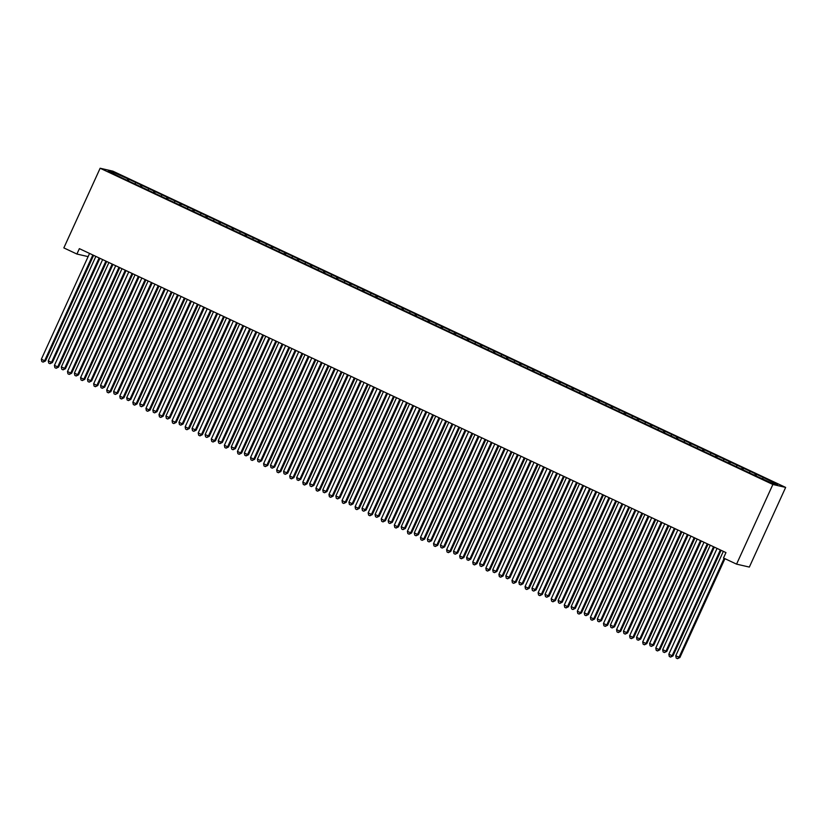 <?xml version="1.0" encoding="UTF-8"?>
<svg xmlns="http://www.w3.org/2000/svg" width="827" height="827" viewBox="0 0 827 827"><rect width="100%" height="100%" fill="white"/><g stroke="black" fill="none" stroke-linecap="round" stroke-linejoin="round"><path stroke-width="1.24" d="M785.65 487.413L112.917 171.179L100.139 168.243L772.873 484.477L785.65 487.413L749.345 567.074L736.568 564.138L772.873 484.477M113.764 173.753L113.506 172.347L108.182 171.127L121.342 177.609L756.684 476.269L772.284 483.309L777.607 484.529L764.448 478.058L129.115 179.387L128.412 180.927M113.506 172.347L129.115 179.387M736.568 564.138L723.501 557.998L725.961 552.591L79.371 248.648L76.911 254.044L88.107 256.618M135.731 182.798L135.018 183.739M140.962 185.258L140.083 186.416M148.798 188.938L148.085 189.89M154.029 191.399L153.15 192.557M161.875 195.089L161.162 196.03M167.106 197.55L166.227 198.707M174.952 201.23L174.239 202.181M180.172 203.69L179.304 204.848M188.018 207.381L187.305 208.321M193.249 209.841L192.371 210.999M201.095 213.521L200.382 214.472M206.326 215.981L205.447 217.139M214.162 219.672L213.449 220.613M219.393 222.132L218.514 223.29M227.239 225.812L226.526 226.753M232.47 228.273L231.591 229.43M240.316 231.963L239.603 232.904M245.536 234.413L244.668 235.581M253.382 238.104L252.669 239.044M258.613 240.564L257.735 241.722M266.459 244.254L265.746 245.195M271.69 246.704L270.811 247.873M279.526 250.395L278.813 251.336M284.757 252.855L283.878 254.013M292.603 256.546L291.89 257.486M297.834 258.996L296.955 260.164M305.68 262.686L304.967 263.627M310.9 265.147L310.032 266.304M318.746 268.827L318.033 269.778M323.977 271.287L323.099 272.455M331.823 274.977L331.11 275.918M337.054 277.438L336.175 278.596M344.89 281.118L344.177 282.069M350.121 283.578L349.242 284.736M357.967 287.269L357.254 288.209M363.198 289.729L362.319 290.887M371.044 293.409L370.331 294.36M376.264 295.87L375.396 297.027M384.11 299.56L383.397 300.501M389.341 302.02L388.463 303.178M397.187 305.701L396.474 306.652M402.418 308.161L401.54 309.319M410.254 311.851L409.541 312.792M415.485 314.312L414.606 315.469M423.331 317.992L422.618 318.933M428.562 320.452L427.683 321.61M436.408 324.143L435.695 325.083M441.639 326.593L440.76 327.761M449.474 330.283L448.761 331.224M454.705 332.743L453.827 333.901M462.551 336.434L461.838 337.375M467.782 338.884L466.904 340.052M475.618 342.574L474.915 343.515M480.849 345.035L479.97 346.193M488.695 348.725L487.982 349.666M493.926 351.175L493.047 352.343M501.772 354.866L501.059 355.806M507.003 357.326L506.124 358.484M514.839 361.006L514.125 361.957M520.069 363.466L519.191 364.635M527.915 367.157L527.202 368.098M533.146 369.617L532.268 370.775M540.992 373.297L540.279 374.249M546.213 375.758L545.334 376.916M554.059 379.448L553.346 380.389M559.29 381.909L558.411 383.066M567.136 385.589L566.423 386.54M572.367 388.049L571.488 389.207M580.203 391.74L579.489 392.68M585.433 394.2L584.555 395.358M593.279 397.88L592.566 398.831M598.51 400.34L597.632 401.498M606.356 404.031L605.643 404.972M611.577 406.481L610.698 407.649M619.423 410.171L618.71 411.112M624.654 412.632L623.775 413.789M632.5 416.322L631.787 417.263M637.731 418.772L636.852 419.94M645.567 422.463L644.853 423.403M650.797 424.923L649.919 426.081M658.643 428.613L657.93 429.554M663.874 431.063L662.996 432.232M671.72 434.754L671.007 435.695M676.941 437.214L676.072 438.372M684.787 440.905L684.074 441.845M690.018 443.355L689.139 444.523M697.864 447.045L697.151 447.986M703.095 449.506L702.216 450.663M710.931 453.186L710.217 454.137M716.161 455.646L715.283 456.814M724.007 459.336L723.294 460.277M729.238 461.797L728.36 462.955M737.084 465.477L736.371 466.428M742.305 467.937L741.437 469.095M750.151 471.628L749.438 472.568M755.382 474.088L754.503 475.246M763.228 477.768L762.515 478.719M100.139 168.243L63.844 247.904L76.911 254.044M127.885 179.108L127.007 180.276M756.612 474.367L755.909 475.907M743.535 468.216L742.832 469.757M730.458 462.076L729.765 463.616M717.391 455.925L716.689 457.465M704.315 449.785L703.612 451.325M691.248 443.644L690.545 445.174M678.171 437.493L677.468 439.034M665.094 431.353L664.401 432.883M652.027 425.202L651.325 426.742M638.951 419.062L638.248 420.602M625.884 412.911L625.181 414.451M612.807 406.77L612.104 408.311M599.73 400.619L599.037 402.16M586.663 394.479L585.961 396.019M573.587 388.328L572.884 389.868M560.52 382.188L559.817 383.728M547.443 376.037L546.74 377.577M534.366 369.896L533.673 371.437M521.299 363.746L520.596 365.286M508.223 357.605L507.52 359.145M495.156 351.465L494.453 352.995M482.079 345.314L481.376 346.854M469.002 339.173L468.309 340.703M455.935 333.023L455.232 334.563M442.858 326.882L442.156 328.422M429.792 320.731L429.089 322.272M416.715 314.591L416.012 316.131M403.638 308.44L402.935 309.98M390.571 302.3L389.868 303.84M377.494 296.149L376.792 297.689M364.418 290.008L363.725 291.549M351.351 283.857L350.648 285.398M338.274 277.717L337.571 279.257M325.207 271.566L324.504 273.106M312.13 265.426L311.428 266.966M299.054 259.285L298.361 260.815M285.987 253.134L285.284 254.675M272.91 246.994L272.207 248.524M259.843 240.843L259.14 242.383M246.766 234.703L246.064 236.243M233.69 228.552L232.997 230.092M220.623 222.411L219.92 223.952M207.546 216.26L206.843 217.801M194.479 210.12L193.776 211.66M181.402 203.969L180.7 205.51M168.326 197.829L167.633 199.369M155.259 191.678L154.556 193.218M142.182 185.537L141.479 187.078M720.338 549.955A1.489 1.447 -77.1 0 0 720.234 550.151L672.113 655.739L668.847 654.198L716.968 548.621A1.489 1.447 -77.1 0 0 717.04 548.404M721.113 550.317A1.489 1.447 -77.1 0 0 721.092 550.348L672.982 655.935L672.113 655.739L670.594 657.093L669.291 656.473L668.847 654.198M672.982 655.935L670.594 657.093M723.346 551.361L675.752 655.79L679.887 657.517L724.938 558.67M679.887 657.517L677.499 658.674L679.019 657.32L724.152 558.297M677.499 658.674L676.197 658.065L675.752 655.79M707.271 543.815A1.489 1.447 -77.1 0 0 707.157 544.011L659.047 649.588L655.77 648.058L703.891 542.471A1.489 1.447 -77.1 0 0 703.973 542.254M708.036 544.176A1.489 1.447 -77.1 0 0 708.026 544.207L659.905 649.784L659.047 649.588L657.517 650.942L656.214 650.332L655.77 648.058M659.905 649.784L657.517 650.942M694.194 537.664A1.489 1.447 -77.1 0 0 694.091 537.86L645.97 643.447L642.703 641.907L690.814 536.33A1.489 1.447 -77.1 0 0 690.896 536.113M694.969 538.026A1.489 1.447 -77.1 0 0 694.949 538.057L646.828 643.644L645.97 643.447L644.45 644.802L643.137 644.181L642.703 641.907M646.828 643.644L644.45 644.802M710.269 545.22L662.685 649.64L665.952 651.18L666.81 651.376L714.321 547.123M666.81 651.376L664.432 652.534L665.952 651.18L713.536 546.761M664.432 652.534L663.12 651.914L662.685 649.64M697.192 539.07L649.608 643.499L653.743 645.225L701.255 540.982M653.743 645.225L651.356 646.383L652.875 645.029L700.469 540.61M651.356 646.383L650.053 645.773L649.608 643.499M681.128 531.523A1.489 1.447 -77.1 0 0 681.014 531.72L632.893 637.297L629.626 635.767L677.747 530.179A1.489 1.447 -77.1 0 0 677.82 529.973M681.893 531.885A1.489 1.447 -77.1 0 0 681.872 531.916L633.761 637.503L632.893 637.297L631.373 638.651L630.071 638.041L629.626 635.767M633.761 637.503L631.373 638.651M668.051 525.372A1.489 1.447 -77.1 0 0 667.937 525.569L619.826 631.156L616.56 629.616L664.67 524.039A1.489 1.447 -77.1 0 0 664.753 523.822M668.816 525.734A1.489 1.447 -77.1 0 0 668.805 525.776L620.684 631.352L619.826 631.156L618.307 632.51L616.994 631.89L616.56 629.616M620.684 631.352L618.307 632.51M684.125 532.929L636.532 637.348L639.809 638.889L640.667 639.085L688.178 534.831M640.667 639.085L638.279 640.243L639.809 638.889L687.392 534.469M638.279 640.243L636.976 639.622L636.532 637.348M671.048 526.789L623.465 631.208L627.59 632.944L675.101 528.691M627.59 632.944L625.212 634.092L626.732 632.738L674.315 528.319M625.212 634.092L623.899 633.482L623.465 631.208M654.974 519.232A1.489 1.447 -77.1 0 0 654.87 519.428L606.749 625.005L603.483 623.475L651.604 517.888A1.489 1.447 -77.1 0 0 651.676 517.681M655.749 519.594A1.489 1.447 -77.1 0 0 655.728 519.625L607.618 625.212L606.749 625.005L605.23 626.359L603.927 625.75L603.483 623.475M607.618 625.212L605.23 626.359M657.982 520.638L610.388 625.057L613.655 626.597L614.523 626.794L662.034 522.54M614.523 626.794L612.135 627.951L613.655 626.597L661.249 522.178M612.135 627.951L610.833 627.331L610.388 625.057M641.907 513.081A1.489 1.447 -77.1 0 0 641.793 513.278L593.683 618.865L590.406 617.324L638.527 511.748A1.489 1.447 -77.1 0 0 638.609 511.531M641.793 513.278L642.662 513.484A1.489 1.447 -77.1 0 0 642.662 513.484L594.541 619.061L593.683 618.865L592.153 620.219L590.85 619.599L590.406 617.324M594.541 619.061L592.153 620.219M644.905 514.497L597.321 618.916L601.446 620.653L648.957 516.399M601.446 620.653L599.068 621.801L600.588 620.446L648.172 516.027M599.068 621.801L597.756 621.191L597.321 618.916M628.83 506.941A1.489 1.447 -77.1 0 0 628.727 507.137L580.606 612.724L577.339 611.184L625.45 505.597A1.489 1.447 -77.1 0 0 625.532 505.39M628.727 507.137L629.585 507.333A1.489 1.447 -77.1 0 0 629.585 507.333L581.464 612.921L580.606 612.724L579.086 614.068L577.773 613.458L577.339 611.184M581.464 612.921L579.086 614.068M615.764 500.79A1.489 1.447 -77.1 0 0 615.65 500.997L567.529 606.573L564.262 605.033L612.383 499.456A1.489 1.447 -77.1 0 0 612.456 499.239M616.528 501.152A1.489 1.447 -77.1 0 0 616.508 501.193L568.397 606.77L567.529 606.573L566.009 607.928L564.707 607.318L564.262 605.033M568.397 606.77L566.009 607.928M602.687 494.649A1.489 1.447 -77.1 0 0 602.573 494.846L554.462 600.433L551.196 598.893L599.306 493.305A1.489 1.447 -77.1 0 0 599.389 493.099M603.452 495.011A1.489 1.447 -77.1 0 0 603.441 495.042L555.32 600.629L554.462 600.433L552.943 601.787L551.63 601.167L551.196 598.893M555.32 600.629L552.943 601.787M589.61 488.499A1.489 1.447 -77.1 0 0 589.506 488.705L541.385 594.282L538.119 592.742L586.24 487.165A1.489 1.447 -77.1 0 0 586.312 486.948M590.385 488.86A1.489 1.447 -77.1 0 0 590.364 488.902L542.254 594.479L541.385 594.282L539.866 595.636L538.563 595.026L538.119 592.742M542.254 594.479L539.866 595.636M576.543 482.358A1.489 1.447 -77.1 0 0 576.429 482.554L528.319 588.142L525.042 586.601L573.163 481.014A1.489 1.447 -77.1 0 0 573.245 480.807M577.308 482.72A1.489 1.447 -77.1 0 0 577.298 482.751L529.177 588.338L528.319 588.142L526.789 589.496L525.486 588.876L525.042 586.601M529.177 588.338L526.789 589.496M563.466 476.207A1.489 1.447 -77.1 0 0 563.363 476.414L515.242 581.991L511.975 580.461L560.086 474.874A1.489 1.447 -77.1 0 0 560.168 474.657M564.241 476.569A1.489 1.447 -77.1 0 0 564.221 476.61L516.1 582.187L515.242 581.991L513.722 583.345L512.409 582.735L511.975 580.461M516.1 582.187L513.722 583.345M550.389 470.067A1.489 1.447 -77.1 0 0 550.286 470.263L502.165 575.85L498.898 574.31L547.019 468.733A1.489 1.447 -77.1 0 0 547.092 468.516M551.164 470.429A1.489 1.447 -77.1 0 0 551.144 470.46L503.033 576.047L502.165 575.85L500.645 577.205L499.343 576.584L498.898 574.31M503.033 576.047L500.645 577.205M537.323 463.916A1.489 1.447 -77.1 0 0 537.209 464.123L489.098 569.7L485.831 568.17L533.942 462.582A1.489 1.447 -77.1 0 0 534.025 462.365M538.088 464.278A1.489 1.447 -77.1 0 0 538.077 464.319L489.956 569.896L489.098 569.7L487.579 571.054L486.266 570.444L485.831 568.17M489.956 569.896L487.579 571.054M524.246 457.776A1.489 1.447 -77.1 0 0 524.142 457.972L476.021 563.559L472.755 562.019L520.876 456.442A1.489 1.447 -77.1 0 0 520.948 456.225M525.021 458.137A1.489 1.447 -77.1 0 0 525 458.168L476.89 563.756L476.021 563.559L474.502 564.913L473.189 564.293L472.755 562.019M476.89 563.756L474.502 564.913M511.179 451.635A1.489 1.447 -77.1 0 0 511.065 451.831L462.955 557.408L459.678 555.878L507.799 450.291A1.489 1.447 -77.1 0 0 507.881 450.084M511.944 451.997A1.489 1.447 -77.1 0 0 511.934 452.028L463.813 557.605L462.955 557.408L461.425 558.763L460.122 558.153L459.678 555.878M463.813 557.605L461.425 558.763M498.102 445.484A1.489 1.447 -77.1 0 0 497.988 445.681L449.878 551.268L446.611 549.728L494.722 444.151A1.489 1.447 -77.1 0 0 494.804 443.934M498.877 445.846A1.489 1.447 -77.1 0 0 498.857 445.877L450.736 551.464L449.878 551.268L448.358 552.622L447.045 552.002L446.611 549.728M450.736 551.464L448.358 552.622M485.025 439.344A1.489 1.447 -77.1 0 0 484.922 439.54L436.801 545.117L433.534 543.587L481.655 438A1.489 1.447 -77.1 0 0 481.727 437.793M485.8 439.706A1.489 1.447 -77.1 0 0 485.78 439.737L437.669 545.324L436.801 545.117L435.281 546.471L433.979 545.861L433.534 543.587M437.669 545.324L435.281 546.471M471.959 433.193A1.489 1.447 -77.1 0 0 471.845 433.389L423.734 538.977L420.467 537.436L468.578 431.859A1.489 1.447 -77.1 0 0 468.661 431.642M472.724 433.555A1.489 1.447 -77.1 0 0 472.713 433.596L424.592 539.173L423.734 538.977L422.215 540.331L420.902 539.711L420.467 537.436M424.592 539.173L422.215 540.331M458.882 427.052A1.489 1.447 -77.1 0 0 458.778 427.249L410.657 532.826L407.391 531.296L455.512 425.709A1.489 1.447 -77.1 0 0 455.584 425.502M459.657 427.414A1.489 1.447 -77.1 0 0 459.636 427.445L411.526 533.033L410.657 532.826L409.138 534.18L407.825 533.57L407.391 531.296M411.526 533.033L409.138 534.18M445.815 420.902A1.489 1.447 -77.1 0 0 445.701 421.098L397.58 526.685L394.314 525.145L442.435 419.568A1.489 1.447 -77.1 0 0 442.517 419.351M446.58 421.263A1.489 1.447 -77.1 0 0 446.57 421.305L398.449 526.882L397.58 526.685L396.061 528.039L394.758 527.419L394.314 525.145M398.449 526.882L396.061 528.039M432.738 414.761A1.489 1.447 -77.1 0 0 432.624 414.958L384.514 520.545L381.247 519.005L429.358 413.417A1.489 1.447 -77.1 0 0 429.44 413.211M433.513 415.123A1.489 1.447 -77.1 0 0 433.493 415.154L385.372 520.741L384.514 520.545L382.994 521.889L381.681 521.279L381.247 519.005M385.372 520.741L382.994 521.889M419.661 408.61A1.489 1.447 -77.1 0 0 419.558 408.817L371.437 514.394L368.17 512.854L416.291 407.277A1.489 1.447 -77.1 0 0 416.363 407.06M420.436 408.972A1.489 1.447 -77.1 0 0 420.416 409.014L372.305 514.59L371.437 514.394L369.917 515.748L368.615 515.138L368.17 512.854M372.305 514.59L369.917 515.748M406.595 402.47A1.489 1.447 -77.1 0 0 406.481 402.666L358.37 508.254L355.103 506.713L403.214 401.126A1.489 1.447 -77.1 0 0 403.297 400.919M406.481 402.666L407.349 402.863A1.489 1.447 -77.1 0 0 407.349 402.863L359.228 508.45L358.37 508.254L356.85 509.608L355.538 508.987L355.103 506.713M359.228 508.45L356.85 509.608M393.518 396.319A1.489 1.447 -77.1 0 0 393.414 396.526L345.293 502.103L342.027 500.573L390.137 394.986A1.489 1.447 -77.1 0 0 390.22 394.768M393.414 396.526L394.272 396.722A1.489 1.447 -77.1 0 0 394.272 396.722L346.162 502.299L345.293 502.103L343.774 503.457L342.461 502.847L342.027 500.573M346.162 502.299L343.774 503.457M380.451 390.179A1.489 1.447 -77.1 0 0 380.337 390.375L332.216 495.962L328.95 494.422L377.071 388.835A1.489 1.447 -77.1 0 0 377.143 388.628M380.337 390.375L381.206 390.571A1.489 1.447 -77.1 0 0 381.206 390.571L333.085 496.159L332.216 495.962L330.697 497.316L329.394 496.696L328.95 494.422M333.085 496.159L330.697 497.316M367.374 384.028A1.489 1.447 -77.1 0 0 367.26 384.235L319.15 489.811L315.883 488.281L363.994 382.694A1.489 1.447 -77.1 0 0 364.076 382.477M368.149 384.39A1.489 1.447 -77.1 0 0 368.129 384.431L320.008 490.008L319.15 489.811L317.63 491.166L316.317 490.556L315.883 488.281M320.008 490.008L317.63 491.166M354.297 377.887A1.489 1.447 -77.1 0 0 354.194 378.084L306.073 483.671L302.806 482.131L350.927 376.554A1.489 1.447 -77.1 0 0 350.999 376.337M355.072 378.249A1.489 1.447 -77.1 0 0 355.052 378.28L306.941 483.867L306.073 483.671L304.553 485.025L303.251 484.405L302.806 482.131M306.941 483.867L304.553 485.025M341.231 371.736A1.489 1.447 -77.1 0 0 341.117 371.943L293.006 477.52L289.729 475.99L337.85 370.403A1.489 1.447 -77.1 0 0 337.933 370.186M341.996 372.098A1.489 1.447 -77.1 0 0 341.985 372.14L293.864 477.717L293.006 477.52L291.476 478.874L290.174 478.264L289.729 475.99M293.864 477.717L291.476 478.874M328.154 365.596A1.489 1.447 -77.1 0 0 328.05 365.792L279.929 471.38L276.663 469.839L324.773 364.262A1.489 1.447 -77.1 0 0 324.856 364.045M328.929 365.958A1.489 1.447 -77.1 0 0 328.908 365.989L280.798 471.576L279.929 471.38L278.41 472.734L277.097 472.114L276.663 469.839M280.798 471.576L278.41 472.734M315.087 359.456A1.489 1.447 -77.1 0 0 314.973 359.652L266.852 465.229L263.586 463.699L311.707 358.112A1.489 1.447 -77.1 0 0 311.779 357.905M315.852 359.817A1.489 1.447 -77.1 0 0 315.842 359.848L267.721 465.436L266.852 465.229L265.333 466.583L264.03 465.973L263.586 463.699M267.721 465.436L265.333 466.583M302.01 353.305A1.489 1.447 -77.1 0 0 301.896 353.501L253.786 459.088L250.519 457.548L298.63 351.971A1.489 1.447 -77.1 0 0 298.712 351.754M302.785 353.667A1.489 1.447 -77.1 0 0 302.765 353.698L254.644 459.285L253.786 459.088L252.266 460.443L250.953 459.822L250.519 457.548M254.644 459.285L252.266 460.443M288.933 347.164A1.489 1.447 -77.1 0 0 288.83 347.361L240.709 452.938L237.442 451.408L285.563 345.82A1.489 1.447 -77.1 0 0 285.635 345.614M288.83 347.361L289.688 347.557A1.489 1.447 -77.1 0 0 289.688 347.557L241.577 453.144L240.709 452.938L239.189 454.292L237.887 453.682L237.442 451.408M241.577 453.144L239.189 454.292M275.867 341.013A1.489 1.447 -77.1 0 0 275.753 341.21L227.642 446.797L224.365 445.257L272.486 339.68A1.489 1.447 -77.1 0 0 272.569 339.463M275.753 341.21L276.621 341.417A1.489 1.447 -77.1 0 0 276.621 341.417L228.5 446.993L227.642 446.797L226.112 448.151L224.81 447.531L224.365 445.257M228.5 446.993L226.112 448.151M262.79 334.873A1.489 1.447 -77.1 0 0 262.686 335.069L214.565 440.646L211.298 439.116L259.409 333.529A1.489 1.447 -77.1 0 0 259.492 333.322M262.686 335.069L263.544 335.266A1.489 1.447 -77.1 0 0 263.544 335.266L215.433 440.853L214.565 440.646L213.046 442L211.733 441.391L211.298 439.116M215.433 440.853L213.046 442M249.723 328.722A1.489 1.447 -77.1 0 0 249.609 328.919L201.488 434.506L198.222 432.966L246.343 327.389A1.489 1.447 -77.1 0 0 246.415 327.172M250.488 329.084A1.489 1.447 -77.1 0 0 250.478 329.125L202.357 434.702L201.488 434.506L199.969 435.86L198.666 435.25L198.222 432.966M202.357 434.702L199.969 435.86M236.646 322.582A1.489 1.447 -77.1 0 0 236.532 322.778L188.422 428.365L185.155 426.825L233.266 321.238A1.489 1.447 -77.1 0 0 233.348 321.031M237.421 322.943A1.489 1.447 -77.1 0 0 237.401 322.975L189.28 428.562L188.422 428.365L186.902 429.709L185.589 429.099L185.155 426.825M189.28 428.562L186.902 429.709M223.569 316.431A1.489 1.447 -77.1 0 0 223.466 316.638L175.345 422.215L172.078 420.674L220.199 315.097A1.489 1.447 -77.1 0 0 220.271 314.88M224.344 316.793A1.489 1.447 -77.1 0 0 224.324 316.834L176.213 422.411L175.345 422.215L173.825 423.569L172.523 422.959L172.078 420.674M176.213 422.411L173.825 423.569M210.503 310.29A1.489 1.447 -77.1 0 0 210.389 310.487L162.278 416.074L159.001 414.534L207.122 308.947A1.489 1.447 -77.1 0 0 207.205 308.74M211.267 310.652A1.489 1.447 -77.1 0 0 211.257 310.683L163.136 416.27L162.278 416.074L160.748 417.428L159.446 416.808L159.001 414.534M163.136 416.27L160.748 417.428M197.426 304.14A1.489 1.447 -77.1 0 0 197.322 304.346L149.201 409.923L145.934 408.393L194.045 302.806A1.489 1.447 -77.1 0 0 194.128 302.589M198.201 304.501A1.489 1.447 -77.1 0 0 198.18 304.543L150.069 410.12L149.201 409.923L147.682 411.277L146.369 410.668L145.934 408.393M150.069 410.12L147.682 411.277M184.359 297.999A1.489 1.447 -77.1 0 0 184.245 298.196L136.124 403.783L132.858 402.242L180.979 296.666A1.489 1.447 -77.1 0 0 181.051 296.448M185.124 298.361A1.489 1.447 -77.1 0 0 185.103 298.392L136.993 403.979L136.124 403.783L134.605 405.137L133.302 404.517L132.858 402.242M136.993 403.979L134.605 405.137M171.282 291.848A1.489 1.447 -77.1 0 0 171.168 292.055L123.058 397.632L119.791 396.102L167.902 290.515A1.489 1.447 -77.1 0 0 167.984 290.298M172.047 292.21A1.489 1.447 -77.1 0 0 172.037 292.251L123.916 397.828L123.058 397.632L121.538 398.986L120.225 398.376L119.791 396.102M123.916 397.828L121.538 398.986M158.205 285.708A1.489 1.447 -77.1 0 0 158.102 285.904L109.981 391.491L106.714 389.951L154.835 284.374A1.489 1.447 -77.1 0 0 154.907 284.157M158.98 286.07A1.489 1.447 -77.1 0 0 158.96 286.101L110.849 391.688L109.981 391.491L108.461 392.846L107.159 392.225L106.714 389.951M110.849 391.688L108.461 392.846M631.828 508.347L584.244 612.766L587.511 614.306L588.379 614.502L635.88 510.249M588.379 614.502L585.992 615.66L587.511 614.306L635.105 509.887M585.992 615.66L584.679 615.04L584.244 612.766M618.761 502.206L571.168 606.625L575.303 608.362L622.814 504.108M575.303 608.362L572.915 609.509L574.445 608.155L622.028 503.736M572.915 609.509L571.612 608.899L571.168 606.625M605.684 496.055L558.101 600.474L562.226 602.211L609.737 497.968M562.226 602.211L559.848 603.369L561.368 602.015L608.951 497.596M559.848 603.369L558.535 602.759L558.101 600.474M592.618 489.915L545.024 594.334L548.291 595.874L549.159 596.071L596.67 491.817M549.159 596.071L546.771 597.228L548.291 595.874L595.885 491.445M546.771 597.228L545.469 596.608L545.024 594.334M579.541 483.764L531.957 588.183L536.082 589.92L583.593 485.676M536.082 589.92L533.704 591.078L535.224 589.723L582.808 485.304M533.704 591.078L532.392 590.468L531.957 588.183M566.464 477.624L518.88 582.043L522.147 583.583L523.015 583.779L570.516 479.526M523.015 583.779L520.628 584.937L522.147 583.583L569.731 479.153M520.628 584.937L519.315 584.317L518.88 582.043M553.397 471.473L505.804 575.902L509.939 577.628L557.45 473.385M509.939 577.628L507.551 578.786L509.07 577.432L556.664 473.013M507.551 578.786L506.248 578.176L505.804 575.902M540.32 465.332L492.737 569.751L496.004 571.292L496.862 571.488L544.373 467.234M496.862 571.488L494.484 572.646L496.004 571.292L543.587 466.873M494.484 572.646L493.171 572.026L492.737 569.751M527.254 459.181L479.66 563.611L483.795 565.337L531.306 461.094M483.795 565.337L481.407 566.495L482.927 565.141L530.52 460.722M481.407 566.495L480.105 565.885L479.66 563.611M514.177 453.041L466.593 557.46L469.86 559L470.718 559.197L518.229 454.943M470.718 559.197L468.34 560.355L469.86 559L517.444 454.581M468.34 560.355L467.028 559.734L466.593 557.46M501.1 446.89L453.516 551.32L457.651 553.046L505.152 448.803M457.651 553.046L455.263 554.204L456.783 552.849L504.367 448.43M455.263 554.204L453.951 553.594L453.516 551.32M488.033 440.75L440.44 545.169L443.706 546.709L444.575 546.905L492.086 442.652M444.575 546.905L442.187 548.063L443.706 546.709L491.3 442.29M442.187 548.063L440.884 547.443L440.44 545.169M474.956 434.609L427.373 539.028L431.498 540.765L479.009 436.511M431.498 540.765L429.12 541.912L430.64 540.558L478.223 436.139M429.12 541.912L427.807 541.303L427.373 539.028M461.88 428.458L414.296 532.877L417.563 534.418L418.431 534.614L465.942 430.36M418.431 534.614L416.043 535.772L417.563 534.418L465.156 429.999M416.043 535.772L414.74 535.152L414.296 532.877M448.813 422.318L401.229 526.737L405.354 528.474L452.865 424.22M405.354 528.474L402.966 529.621L404.496 528.267L452.08 423.848M402.966 529.621L401.664 529.011L401.229 526.737M435.736 416.167L388.152 520.586L391.419 522.126L392.287 522.323L439.788 418.069M392.287 522.323L389.899 523.481L391.419 522.126L439.003 417.707M389.899 523.481L388.587 522.86L388.152 520.586M422.669 410.027L375.076 514.446L378.342 515.986L379.211 516.182L426.722 411.929M379.211 516.182L376.823 517.33L378.342 515.986L425.936 411.557M376.823 517.33L375.52 516.72L375.076 514.446M409.592 403.876L362.009 508.295L366.134 510.032L413.645 405.788M366.134 510.032L363.756 511.189L365.276 509.835L412.859 405.416M363.756 511.189L362.443 510.579L362.009 508.295M396.515 397.735L348.932 502.154L352.199 503.695L353.067 503.891L400.578 399.637M353.067 503.891L350.679 505.049L352.199 503.695L399.792 399.265M350.679 505.049L349.376 504.429L348.932 502.154M383.449 391.584L335.855 496.004L339.99 497.74L387.501 393.497M339.99 497.74L337.602 498.898L339.132 497.544L386.716 393.125M337.602 498.898L336.3 498.288L335.855 496.004M370.372 385.444L322.788 489.863L326.055 491.403L326.923 491.6L374.424 387.346M326.923 491.6L324.535 492.758L326.055 491.403L373.639 386.974M324.535 492.758L323.223 492.137L322.788 489.863M357.305 379.293L309.712 483.723L313.846 485.449L361.358 381.206M313.846 485.449L311.459 486.607L312.978 485.253L360.572 380.833M311.459 486.607L310.156 485.997L309.712 483.723M344.228 373.153L296.645 477.572L299.912 479.112L300.77 479.309L348.281 375.055M300.77 479.309L298.392 480.466L299.912 479.112L347.495 374.693M298.392 480.466L297.079 479.846L296.645 477.572M331.151 367.002L283.568 471.431L287.703 473.158L335.214 368.914M287.703 473.158L285.315 474.316L286.835 472.961L334.428 368.542M285.315 474.316L284.012 473.706L283.568 471.431M318.085 360.861L270.491 465.281L273.768 466.821L274.626 467.017L322.137 362.764M274.626 467.017L272.238 468.175L273.768 466.821L321.352 362.402M272.238 468.175L270.936 467.555L270.491 465.281M305.008 354.711L257.424 459.14L261.559 460.866L309.06 356.623M261.559 460.866L259.171 462.024L260.691 460.67L308.275 356.251M259.171 462.024L257.859 461.414L257.424 459.14M291.941 348.57L244.347 452.989L247.614 454.53L248.482 454.726L295.994 350.472M248.482 454.726L246.095 455.884L247.614 454.53L295.208 350.11M246.095 455.884L244.792 455.263L244.347 452.989M278.864 342.43L231.281 446.849L235.406 448.585L282.917 344.332M235.406 448.585L233.028 449.733L234.548 448.379L282.131 343.96M233.028 449.733L231.715 449.123L231.281 446.849M265.787 336.279L218.204 440.698L221.471 442.238L222.339 442.435L269.85 338.181M222.339 442.435L219.951 443.592L221.471 442.238L269.064 337.819M219.951 443.592L218.648 442.972L218.204 440.698M252.721 330.138L205.127 434.557L209.262 436.294L256.773 332.04M209.262 436.294L206.874 437.442L208.404 436.087L255.988 331.668M206.874 437.442L205.572 436.832L205.127 434.557M239.644 323.988L192.06 428.407L196.195 430.143L243.696 325.9M196.195 430.143L193.807 431.301L195.327 429.947L242.911 325.528M193.807 431.301L192.495 430.681L192.06 428.407M226.577 317.847L178.983 422.266L182.25 423.806L183.118 424.003L230.63 319.749M183.118 424.003L180.731 425.15L182.25 423.806L229.844 319.377M180.731 425.15L179.428 424.54L178.983 422.266M213.5 311.696L165.917 416.115L170.042 417.852L217.553 313.609M170.042 417.852L167.664 419.01L169.184 417.656L216.767 313.237M167.664 419.01L166.351 418.4L165.917 416.115M200.423 305.556L152.84 409.975L156.107 411.515L156.975 411.712L204.486 307.458M156.975 411.712L154.587 412.869L156.107 411.515L203.7 307.086M154.587 412.869L153.284 412.249L152.84 409.975M187.357 299.405L139.763 403.824L143.898 405.561L191.409 301.317M143.898 405.561L141.51 406.719L143.04 405.364L190.624 300.945M141.51 406.719L140.208 406.109L139.763 403.824M174.28 293.265L126.696 397.684L129.963 399.224L130.821 399.42L178.332 295.167M130.821 399.42L128.443 400.578L129.963 399.224L177.547 294.794M128.443 400.578L127.131 399.958L126.696 397.684M161.213 287.114L113.619 391.543L117.754 393.27L165.266 289.026M117.754 393.27L115.366 394.427L116.886 393.073L164.48 288.654M115.366 394.427L114.064 393.817L113.619 391.543M145.138 279.557A1.489 1.447 -77.1 0 0 145.025 279.764L96.914 385.341L93.637 383.811L141.758 278.223A1.489 1.447 -77.1 0 0 141.841 278.006M145.025 279.764L145.893 279.96A1.489 1.447 -77.1 0 0 145.893 279.96L97.772 385.537L96.914 385.341L95.384 386.695L94.082 386.085L93.637 383.811M97.772 385.537L95.384 386.695M148.136 280.973L100.553 385.392L103.82 386.933L104.678 387.129L152.189 282.875M104.678 387.129L102.3 388.287L103.82 386.933L151.403 282.514M102.3 388.287L100.987 387.667L100.553 385.392M132.062 273.417A1.489 1.447 -77.1 0 0 131.958 273.613L83.837 379.2L80.57 377.66L128.681 272.083A1.489 1.447 -77.1 0 0 128.764 271.866M131.958 273.613L132.816 273.809A1.489 1.447 -77.1 0 0 132.816 273.809L84.695 379.397L83.837 379.2L82.318 380.554L81.005 379.934L80.57 377.66M84.695 379.397L82.318 380.554M135.059 274.822L87.476 379.252L91.611 380.978L139.122 276.735M91.611 380.978L89.223 382.136L90.743 380.782L138.336 276.363M89.223 382.136L87.92 381.526L87.476 379.252M118.995 267.276A1.489 1.447 -77.1 0 0 118.881 267.472L70.76 373.049L67.494 371.519L115.615 265.932A1.489 1.447 -77.1 0 0 115.687 265.725M119.76 267.638A1.489 1.447 -77.1 0 0 119.739 267.669L71.629 373.256L70.76 373.049L69.241 374.404L67.938 373.794L67.494 371.519M71.629 373.256L69.241 374.404M121.993 268.682L74.399 373.101L77.676 374.641L78.534 374.838L126.045 270.584M78.534 374.838L76.146 375.996L77.676 374.641L125.259 270.222M76.146 375.996L74.844 375.375L74.399 373.101M105.918 261.125A1.489 1.447 -77.1 0 0 105.804 261.322L57.694 366.909L54.427 365.369L102.538 259.792A1.489 1.447 -77.1 0 0 102.62 259.575M106.683 261.487A1.489 1.447 -77.1 0 0 106.673 261.528L58.552 367.105L57.694 366.909L56.174 368.263L54.861 367.643L54.427 365.369M58.552 367.105L56.174 368.263M108.916 262.541L61.332 366.961L65.457 368.687L112.968 264.444M65.457 368.687L63.079 369.845L64.599 368.491L112.183 264.071M63.079 369.845L61.767 369.235L61.332 366.961M92.841 254.985A1.489 1.447 -77.1 0 0 92.738 255.181L44.617 360.758L41.35 359.228L89.471 253.641A1.489 1.447 -77.1 0 0 89.543 253.434M93.616 255.347A1.489 1.447 -77.1 0 0 93.596 255.378L45.485 360.965L44.617 360.758L43.097 362.112L41.795 361.502L41.35 359.228M45.485 360.965L43.097 362.112M95.849 256.391L48.255 360.81L51.522 362.35L52.39 362.546L99.902 258.293M52.39 362.546L50.002 363.704L51.522 362.35L99.116 257.931M50.002 363.704L48.7 363.084L48.255 360.81M720.234 550.151L721.092 550.348M707.157 544.011L708.026 544.207M694.091 537.86L694.949 538.057M681.014 531.72L681.872 531.916M667.937 525.569L668.805 525.776M654.87 519.428L655.728 519.625M615.65 500.997L616.508 501.193M602.573 494.846L603.441 495.042M589.506 488.705L590.364 488.902M576.429 482.554L577.298 482.751M563.363 476.414L564.221 476.61M550.286 470.263L551.144 470.46M537.209 464.123L538.077 464.319M524.142 457.972L525 458.168M511.065 451.831L511.934 452.028M497.988 445.681L498.857 445.877M484.922 439.54L485.78 439.737M471.845 433.389L472.713 433.596M458.778 427.249L459.636 427.445M445.701 421.098L446.57 421.305M432.624 414.958L433.493 415.154M419.558 408.817L420.416 409.014M367.26 384.235L368.129 384.431M354.194 378.084L355.052 378.28M341.117 371.943L341.985 372.14M328.05 365.792L328.908 365.989M314.973 359.652L315.842 359.848M301.896 353.501L302.765 353.698M249.609 328.919L250.478 329.125M236.532 322.778L237.401 322.975M223.466 316.638L224.324 316.834M210.389 310.487L211.257 310.683M197.322 304.346L198.18 304.543M184.245 298.196L185.103 298.392M171.168 292.055L172.037 292.251M158.102 285.904L158.96 286.101M118.881 267.472L119.739 267.669M105.804 261.322L106.673 261.528M92.738 255.181L93.596 255.378"/></g></svg>
